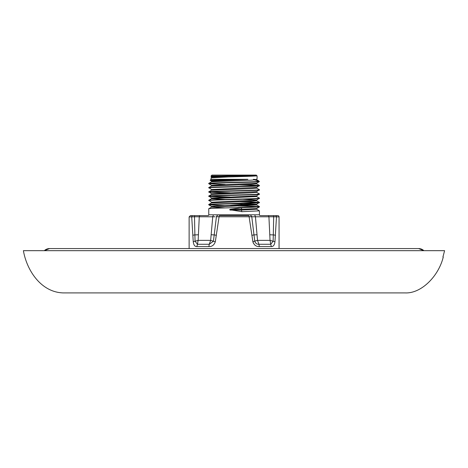 <?xml version="1.0" encoding="UTF-8"?>
<svg xmlns="http://www.w3.org/2000/svg" width="468" height="468" viewBox="0 0 468 468"><rect width="100%" height="100%" fill="white"/><g stroke="black" fill="none" stroke-linecap="round" stroke-linejoin="round"><path stroke-width="0.7" d="M442.921 257.014L443.266 257.014C438.598 276.266 421.206 293.74 405.101 292.904L63.092 292.904C41.137 292.231 26.822 270.557 23.4 250.678L444.6 250.678L442.921 257.014L444.6 250.678M49.579 248.566L44.314 250.678A7.628 7.628 -90 0 1 49.579 248.566L418.614 248.566L423.879 250.678A7.628 7.628 90 0 0 418.521 248.566M259.43 206.616L256.639 204.99L211.554 207.102L208.763 208.728C207.195 208.026 260.998 207.318 259.43 206.616L259.43 206.914L241.927 207.763L230.121 209.354L229.671 209.722L241.927 211.682L259.43 210.84L259.43 214.789A0.842 0.842 0 0 0 260.278 215.631L277.799 215.631A1.269 1.269 0 0 1 279.063 216.9L279.063 248.566M208.763 208.728L208.763 214.789A0.842 0.842 0 0 1 207.921 215.631L190.394 215.631L207.921 215.631M259.43 206.914L256.639 208.541L241.073 209.354L241.927 207.763M255.926 181.642L258.582 180.788L259.389 181.602L255.926 181.642C244.629 182.222 207.306 182.812 208.763 183.392L211.548 181.771M208.763 183.392L208.786 183.719L225.178 184.503M208.786 183.719L211.554 185.322L256.639 183.21L259.313 181.642C257.874 182.333 207.154 183.006 208.763 183.69M208.763 187.615L211.554 189.54L256.639 187.434L259.43 185.504C260.998 186.211 207.195 186.913 208.763 187.615L211.554 185.989L250.83 184.404L256.639 183.877L256.639 183.21M259.43 185.802C260.998 186.504 207.195 187.212 208.763 187.914M208.763 191.839L211.554 193.764L256.639 191.652L259.43 189.727C260.998 190.429 207.195 191.137 208.763 191.839L211.554 190.207L250.83 188.627L256.639 188.101L256.639 187.434M259.43 190.026C260.998 190.728 207.195 191.435 208.763 192.137M208.763 196.063L211.554 197.987L256.639 195.876L259.43 193.951C260.998 194.653 207.195 195.355 208.763 196.063L211.554 194.431L250.83 192.851L256.639 192.319L256.639 191.652M259.43 194.249C260.998 194.951 207.195 195.653 208.763 196.361M243.015 199.286L256.639 200.099L259.43 198.175C260.998 198.877 207.195 199.579 208.763 200.281L211.554 198.654L225.178 199.467M208.763 200.281L211.554 202.211L256.639 200.099L256.639 200.766L250.83 201.293L211.554 202.878L211.554 202.211M259.43 198.467C260.998 199.175 207.195 199.877 208.763 200.579M243.015 203.504L256.639 204.323L259.43 202.392C260.998 203.1 207.195 203.802 208.763 204.504L211.554 202.878M208.763 204.504L208.786 204.832L225.178 205.616M259.43 202.691C260.998 203.393 207.195 204.101 208.763 204.803M259.43 185.504L243.015 184.69M238.025 184.848L258.792 185.656M259.43 189.727L256.639 188.101M259.43 193.951L256.639 192.319M230.168 192.793L209.401 191.985M208.786 192.167L225.178 192.951M259.43 198.175L256.639 196.542L211.554 198.654L211.554 197.987M230.168 197.016L209.401 196.209M208.786 196.384L225.178 197.174M259.43 202.392L243.015 201.579M238.025 201.737L258.792 202.545M259.407 206.587L230.168 205.458M238.025 205.961L258.792 206.768M210.138 180.262L247.876 179.32L211.086 179.32L210.15 180.285L216.783 180.595M258.582 180.788L254.697 179.969M220.972 175.945L243.483 175.5L256.634 175.5L255.844 175.945L257.107 175.945L256.265 175.096L211.928 175.096L211.086 175.945L211.086 176.588L220.972 175.945L211.086 175.945M255.844 175.945C248.982 176.576 209.652 177.202 211.086 177.828L211.086 179.32M256.634 175.5L211.086 177.828M247.876 179.32L211.554 181.098L210.15 180.285M257.107 175.945L257.107 178.7M243.483 175.5L211.554 176.875L211.086 176.588M241.927 211.682L241.073 209.354L230.121 209.354M197.233 216.772L199.274 216.789L198.145 240.365L195.068 241.219L197.443 244.273L196.864 246.601C194.858 246.665 193.647 245.01 193.231 241.634L191.716 216.9L189.13 216.9L189.13 248.566M275.283 215.631A1.269 1.193 90 0 1 276.477 216.9L274.962 241.634C274.546 245.004 273.335 246.659 271.329 246.601L259.319 246.601C256.131 246.665 253.978 245.01 252.86 241.634L249.128 216.9A1.269 0.421 -90 0 0 248.707 215.631L219.486 215.631A1.269 0.421 -90 0 0 219.065 216.9L215.333 241.634C214.215 245.004 212.062 246.659 208.874 246.601L196.864 246.601M198.426 234.731A8.447 0.819 2.4 0 1 194.887 234.883L195.068 241.219L193.237 241.71M215.298 241.821L213.396 241.219L214.215 234.883A8.447 0.345 5.6 0 1 211.15 234.731L212.747 216.789L194.565 216.766M257.043 234.731A8.447 0.345 -5.6 0 1 253.978 234.883L254.797 241.219C255.534 243.372 256.909 244.39 258.927 244.273L257.523 240.365L270.048 240.365L268.919 216.789L255.446 216.789L257.523 240.365L252.86 241.634L253.311 243.085M274.956 241.704L273.125 241.219L273.306 234.883A8.447 0.819 -2.4 0 1 269.773 234.731M275.383 235.837L275.418 235.328A4.224 0.608 3.6 0 0 273.306 234.883L273.686 216.766L268.919 216.789A1.269 1.082 -90 0 0 267.842 215.631M256.639 204.99L256.639 204.323L217.363 205.902L211.554 206.435L214.748 206.768M253.445 179.32L256.639 179.654L250.83 180.18L211.554 181.765L211.554 181.098M253.445 200.433L256.639 200.766L259.407 202.363M230.168 203.849L253.445 204.656M208.786 204.832L211.554 206.435L211.554 207.102L225.178 207.915M259.43 210.84L256.639 209.208L241.073 210.085L230.127 210.085M208.874 246.601L209.266 244.273L213.396 241.219L210.67 240.365L209.266 244.273L197.443 244.273L198.145 240.365L210.67 240.365L211.15 234.731M254.791 215.631A1.269 0.661 -90 0 1 255.446 216.789L251.778 216.766L253.978 234.883L251.837 235.328M270.048 240.365L270.75 244.273L273.125 241.219L270.048 240.365M270.96 216.772L274.266 216.783M215.023 216.772L212.747 216.789A1.269 0.661 -90 0 1 213.402 215.631M192.278 216.854L194.507 216.766L194.887 234.883A4.224 0.608 176.4 0 0 192.775 235.328M216.356 235.328L214.215 234.883L216.415 216.766A1.269 1.217 -90 0 1 217.62 215.631M250.573 215.631A1.269 1.217 -90 0 1 251.778 216.766L216.415 216.766M271.329 246.601L270.75 244.273L258.927 244.273L259.319 246.601M279.063 216.9L273.686 216.766A1.269 0.363 -90 0 0 273.324 215.631M194.507 216.766A1.269 0.363 -90 0 1 194.869 215.631M191.716 216.9A1.269 1.193 -90 0 1 192.91 215.631M259.43 214.789L208.763 214.789M199.274 216.789A1.269 1.082 -90 0 1 200.351 215.631M211.554 185.322L211.554 185.989M211.554 189.54L211.554 190.207M211.554 193.764L211.554 194.431M211.554 176.875L211.554 177.542M256.639 178.987L256.639 179.654L258.482 180.718M256.639 195.876L256.639 196.542M256.639 208.541L256.639 209.208M259.407 185.474L256.639 183.877M189.13 216.9L190.394 215.631"/></g></svg>
